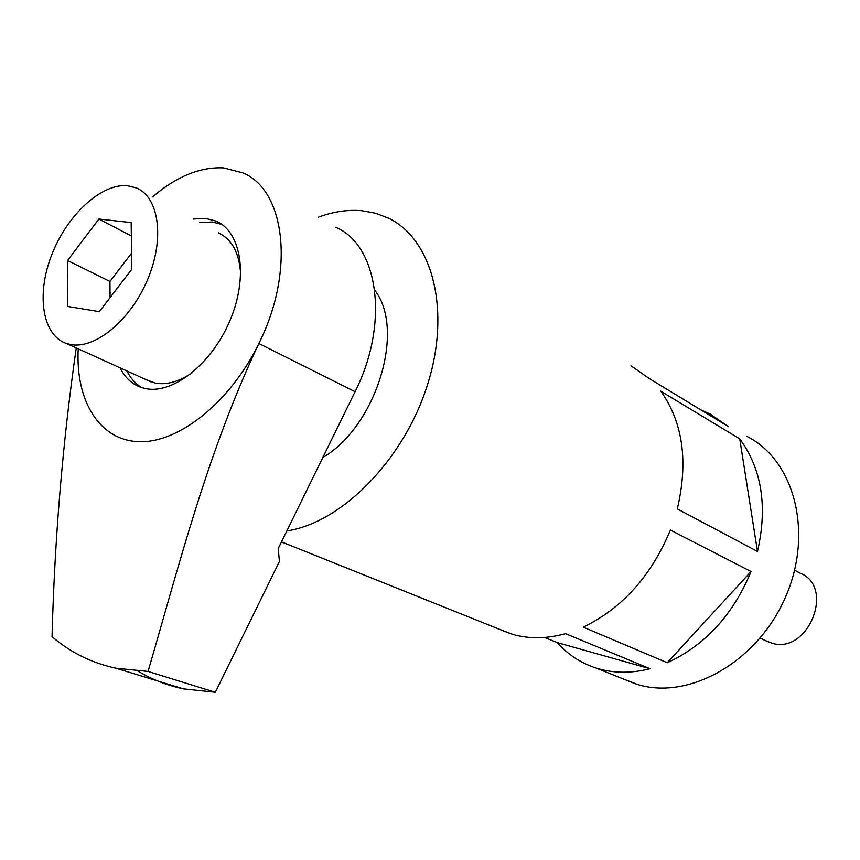 <?xml version="1.0" encoding="UTF-8"?>
<svg xmlns="http://www.w3.org/2000/svg" width="860" height="860" viewBox="0 0 860 860"><rect width="100%" height="100%" fill="white"/><g stroke="black" fill="none" stroke-linecap="round" stroke-linejoin="round"><path stroke-width="1.29" d="M120.12 367.876C124.98 377.647 131.967 384.162 141.115 387.409L145.383 388.559C172.817 394.622 211.904 363.898 230.072 320.307C248.54 276.823 241.413 231.716 216 221.084L205.648 218.386L193.167 219.042M221.901 224.439L212.194 221.998L199.713 222.622M126.893 370.95C130.548 378.314 135.493 383.861 141.717 387.613M78.206 348.816C75.4 401.007 99.556 440.75 139.438 441.707C179.17 442.868 230.394 402.039 258.86 343.505C295.077 271.524 285.498 190.382 243.047 172.935L223.525 167.893C200.262 166.765 176.623 176.407 152.618 196.832M355.062 391.708L278.221 548.551L279.425 561.472L215.322 692.279L148.038 671.434C179.181 565.009 207.572 451.79 258.86 343.505L355.062 391.708C389.601 323.5 378.507 245.304 335.83 227.33M76.25 347.924C62.737 441.943 54.664 538.166 52.041 636.615C70.262 652.428 91.59 662.963 116.035 668.231L148.038 671.434M138.019 671.144C151.822 679.432 166.926 685.334 183.32 688.849L215.322 692.279M765.733 640.711L772.043 643.216C808.303 654.707 835.447 586.649 800.047 573.136L794.608 570.245M739.729 438.858L660.759 391.149C682.937 422.303 688.451 461.551 677.293 508.894L757.488 551.475C767.743 506.562 761.82 469.012 739.729 438.858L757.488 551.475M667.263 662.737C705.071 645.333 733 614.932 751.049 571.534L670.402 530.061C651.246 575.942 622.199 608.299 583.263 627.144L667.263 662.737L751.049 571.534M624.005 679.25L637.841 684.571C689.161 700.287 757.327 661.996 785.32 597.507C813.85 533.221 794.608 460.175 746.91 436.375M631.036 365.822L649.504 378.69L728.549 426.732L710.295 414.079L700.846 409.897M286.853 530.942C341.56 522.74 403.566 460.186 427.269 385.484C451.296 310.815 432.752 239.521 388.72 218.268L375.68 213.248L361.781 210.711C347.762 209.507 333.325 211.646 318.437 217.139M498.725 629.004L512.839 634.422C529.33 639.055 546.906 638.808 565.568 633.669L650.031 668.725L557.291 642.624C567.912 654.589 580.801 663.049 595.969 668.005L598.345 668.725C614.599 673.369 631.831 673.369 650.031 668.725M544.584 637.453L557.291 642.624M322.79 457.574C376.379 426.237 405.823 329.745 374.767 290.271M146.039 379.658L155.219 383.076C166.84 385.226 179.342 381.646 192.737 372.326M240.714 274.877C239.531 253.302 232.049 239.263 218.268 232.791M70.498 344.516C95.094 349.525 130.688 320.189 147.641 279.468C164.873 238.822 159.154 197.22 136.428 187.964L127.441 185.728C101.179 183.309 66.994 215.161 51.707 254.882C36.131 294.539 42.204 335.25 66.413 343.452L70.498 344.516M98.868 219.031L131.171 222.589L131.773 269.277L99.308 311.642L67.445 306.418L67.585 260.505L98.868 219.031L131.344 236.005M110.069 297.614L109.951 281.457L67.585 260.505M109.951 281.457L131.569 253.162M116.035 668.231L183.32 688.849M221.31 224.03L216 221.084M635.486 683.851L595.969 668.005M510.431 633.691L281.489 541.875M768.947 642.226L760.175 638.109M151.102 381.958L66.413 343.452"/></g></svg>
